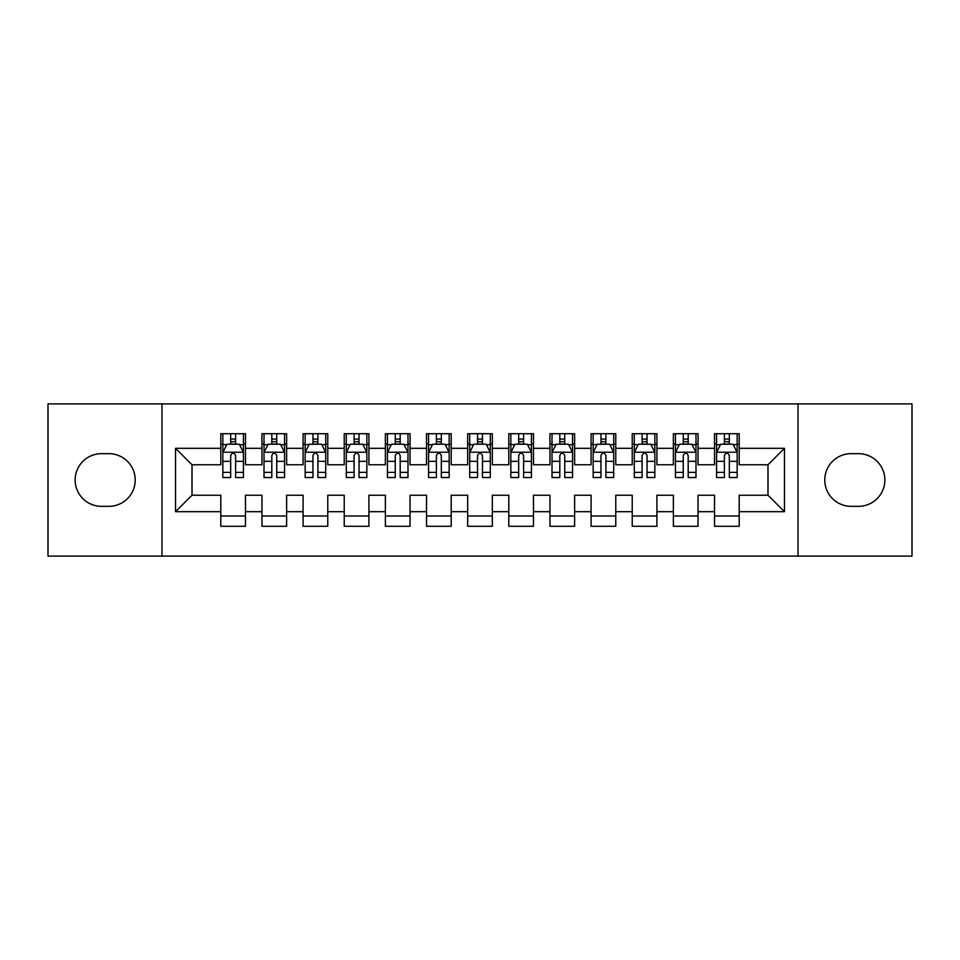 <?xml version="1.0" encoding="UTF-8"?>
<svg xmlns="http://www.w3.org/2000/svg" width="960" height="960" viewBox="0 0 960 960"><rect width="100%" height="100%" fill="white"/><g stroke="black" fill="none" stroke-linecap="round" stroke-linejoin="round"><path stroke-width="1.44" d="M798.036 556.116L912 556.116L912 403.884L798.036 403.884L798.036 556.116L161.964 556.116L161.964 403.884L48 403.884L48 556.116L161.964 556.116M798.036 403.884L161.964 403.884M175.548 511.68L175.548 448.32L220.8 448.32L220.8 464.772L192 464.772L192 495.228L175.548 511.68L220.8 511.68L220.8 526.284L245.484 526.284L245.484 511.68L261.948 511.68L261.948 526.284L286.632 526.284L286.632 511.68L303.084 511.68L303.084 526.284L327.768 526.284L327.768 511.68L344.232 511.68L344.232 526.284L368.916 526.284L368.916 511.68L385.368 511.68L385.368 526.284L410.052 526.284L410.052 511.68L426.516 511.68L426.516 526.284L451.2 526.284L451.2 511.68L467.652 511.68L467.652 526.284L492.348 526.284L492.348 511.68L508.8 511.68L508.8 526.284L533.484 526.284L533.484 511.68L549.948 511.68L549.948 526.284L574.632 526.284L574.632 511.68L591.084 511.68L591.084 526.284L615.768 526.284L615.768 511.68L632.232 511.68L632.232 526.284L656.916 526.284L656.916 511.68L673.368 511.68L673.368 526.284L698.052 526.284L698.052 511.68L714.516 511.68L714.516 526.284L739.2 526.284L739.2 495.228L768 495.228L768 464.772L739.2 464.772L739.2 448.32L784.452 448.32L784.452 511.68L739.2 511.68M739.2 448.32L739.2 433.716L714.516 433.716L714.516 448.32L698.052 448.32L698.052 433.716L673.368 433.716L673.368 448.32L656.916 448.32L656.916 433.716L632.232 433.716L632.232 448.32L615.768 448.32L615.768 433.716L591.084 433.716L591.084 448.32L574.632 448.32L574.632 433.716L549.948 433.716L549.948 448.32L533.484 448.32L533.484 433.716L508.8 433.716L508.8 448.32L492.348 448.32L492.348 433.716L467.652 433.716L467.652 448.32L451.2 448.32L451.2 433.716L426.516 433.716L426.516 448.32L410.052 448.32L410.052 433.716L385.368 433.716L385.368 448.32L368.916 448.32L368.916 433.716L344.232 433.716L344.232 448.32L327.768 448.32L327.768 433.716L303.084 433.716L303.084 448.32L286.632 448.32L286.632 433.716L261.948 433.716L261.948 448.32L245.484 448.32L245.484 433.716L220.8 433.716L220.8 448.32M698.052 511.68L698.052 495.228L714.516 495.228L714.516 511.68M784.452 448.32L768 464.772M656.916 511.68L656.916 495.228L673.368 495.228L673.368 511.68M714.516 448.32L714.516 464.772L698.052 464.772L698.052 448.32M615.768 511.68L615.768 495.228L632.232 495.228L632.232 511.68M673.368 448.32L673.368 464.772L656.916 464.772L656.916 448.32M574.632 511.68L574.632 495.228L591.084 495.228L591.084 511.68M632.232 448.32L632.232 464.772L615.768 464.772L615.768 448.32M533.484 511.68L533.484 495.228L549.948 495.228L549.948 511.68M591.084 448.32L591.084 464.772L574.632 464.772L574.632 448.32M492.348 511.68L492.348 495.228L508.8 495.228L508.8 511.68M549.948 448.32L549.948 464.772L533.484 464.772L533.484 448.32M451.2 511.68L451.2 495.228L467.652 495.228L467.652 511.68M508.8 448.32L508.8 464.772L492.348 464.772L492.348 448.32M410.052 511.68L410.052 495.228L426.516 495.228L426.516 511.68M467.652 448.32L467.652 464.772L451.2 464.772L451.2 448.32M368.916 511.68L368.916 495.228L385.368 495.228L385.368 511.68M426.516 448.32L426.516 464.772L410.052 464.772L410.052 448.32M327.768 511.68L327.768 495.228L344.232 495.228L344.232 511.68M385.368 448.32L385.368 464.772L368.916 464.772L368.916 448.32M286.632 511.68L286.632 495.228L303.084 495.228L303.084 511.68M344.232 448.32L344.232 464.772L327.768 464.772L327.768 448.32M245.484 511.68L245.484 495.228L261.948 495.228L261.948 511.68M303.084 448.32L303.084 464.772L286.632 464.772L286.632 448.32M192 495.228L220.8 495.228L220.8 511.68M261.948 448.32L261.948 464.772L245.484 464.772L245.484 448.32M714.516 444L716.568 444M737.148 444L739.2 444M673.368 444L675.432 444M696 444L698.052 444M632.232 444L634.284 444M654.852 444L656.916 444M591.084 444L593.148 444M613.716 444L615.768 444M549.948 444L552 444M572.568 444L574.632 444M508.8 444L510.852 444M531.432 444L533.484 444M467.652 444L469.716 444M490.284 444L492.348 444M426.516 444L428.568 444M449.148 444L451.2 444M385.368 444L387.432 444M408 444L410.052 444M344.232 444L346.284 444M366.852 444L368.916 444M303.084 444L305.148 444M325.716 444L327.768 444M261.948 444L264 444M284.568 444L286.632 444M220.8 444L222.852 444M243.432 444L245.484 444M220.8 516L245.484 516M261.948 516L286.632 516M303.084 516L327.768 516M344.232 516L368.916 516M385.368 516L410.052 516M426.516 516L451.2 516M467.652 516L492.348 516M508.8 516L533.484 516M549.948 516L574.632 516M591.084 516L615.768 516M632.232 516L656.916 516M673.368 516L698.052 516M714.516 516L739.2 516M175.548 448.32L192 464.772M768 495.228L784.452 511.68M101.484 453.672A26.328 26.328 0 0 0 75.156 480A26.328 26.328 0 0 0 101.484 506.328L108.888 506.328A26.328 26.328 0 0 0 135.228 480A26.328 26.328 0 0 0 108.888 453.672L101.484 453.672M858.516 506.328A26.328 26.328 0 0 0 884.844 480A26.328 26.328 0 0 0 858.516 453.672L851.112 453.672A26.328 26.328 0 0 0 824.772 480A26.328 26.328 0 0 0 851.112 506.328L858.516 506.328M235.608 439.068L230.676 439.068M243.432 472.368L235.608 472.368L235.608 477.528L243.432 477.528L243.432 452.436L239.316 444.204L226.968 444.204L222.852 452.436L222.852 477.528L230.676 477.528L230.676 472.368L222.852 472.368M222.852 452.436L222.852 433.716M243.432 452.436L243.432 433.716M230.676 444.204L230.676 433.716M235.608 433.716L235.608 444.204M235.608 472.368L235.608 455.52C233.964 452.352 232.32 452.352 230.676 455.52L230.676 472.368M235.608 444L230.676 444M276.756 439.068L271.812 439.068M284.568 472.368L276.756 472.368L276.756 477.528L284.568 477.528L284.568 452.436L280.452 444.204L268.116 444.204L264 452.436L264 477.528L271.812 477.528L271.812 472.368L264 472.368M264 452.436L264 433.716M284.568 452.436L284.568 433.716M271.812 444.204L271.812 433.716M276.756 433.716L276.756 444.204M276.756 472.368L276.756 455.52C275.112 452.352 273.468 452.352 271.812 455.52L271.812 472.368M276.756 444L271.812 444M317.892 439.068L312.96 439.068M325.716 472.368L317.892 472.368L317.892 477.528L325.716 477.528L325.716 452.436L321.6 444.204L309.252 444.204L305.148 452.436L305.148 477.528L312.96 477.528L312.96 472.368L305.148 472.368M305.148 452.436L305.148 433.716M325.716 452.436L325.716 433.716M312.96 444.204L312.96 433.716M317.892 433.716L317.892 444.204M317.892 472.368L317.892 455.52C316.248 452.352 314.604 452.352 312.96 455.52L312.96 472.368M317.892 444L312.96 444M359.04 439.068L354.108 439.068M366.852 472.368L359.04 472.368L359.04 477.528L366.852 477.528L366.852 452.436L362.748 444.204L350.4 444.204L346.284 452.436L346.284 477.528L354.108 477.528L354.108 472.368L346.284 472.368M346.284 452.436L346.284 433.716M366.852 452.436L366.852 433.716M354.108 444.204L354.108 433.716M359.04 433.716L359.04 444.204M359.04 472.368L359.04 455.52C357.396 452.352 355.752 452.352 354.108 455.52L354.108 472.368M359.04 444L354.108 444M400.188 439.068L395.244 439.068M408 472.368L400.188 472.368L400.188 477.528L408 477.528L408 452.436L403.884 444.204L391.548 444.204L387.432 452.436L387.432 477.528L395.244 477.528L395.244 472.368L387.432 472.368M387.432 452.436L387.432 433.716M408 452.436L408 433.716M395.244 444.204L395.244 433.716M400.188 433.716L400.188 444.204M400.188 472.368L400.188 455.52C398.544 452.352 396.888 452.352 395.244 455.52L395.244 472.368M400.188 444L395.244 444M441.324 439.068L436.392 439.068M449.148 472.368L441.324 472.368L441.324 477.528L449.148 477.528L449.148 452.436L445.032 444.204L432.684 444.204L428.568 452.436L428.568 477.528L436.392 477.528L436.392 472.368L428.568 472.368M428.568 452.436L428.568 433.716M449.148 452.436L449.148 433.716M436.392 444.204L436.392 433.716M441.324 433.716L441.324 444.204M441.324 472.368L441.324 455.52C439.68 452.352 438.036 452.352 436.392 455.52L436.392 472.368M441.324 444L436.392 444M482.472 439.068L477.528 439.068M490.284 472.368L482.472 472.368L482.472 477.528L490.284 477.528L490.284 452.436L486.168 444.204L473.832 444.204L469.716 452.436L469.716 477.528L477.528 477.528L477.528 472.368L469.716 472.368M469.716 452.436L469.716 433.716M490.284 452.436L490.284 433.716M477.528 444.204L477.528 433.716M482.472 433.716L482.472 444.204M482.472 472.368L482.472 455.52C480.828 452.352 479.184 452.352 477.528 455.52L477.528 472.368M482.472 444L477.528 444M523.608 439.068L518.676 439.068M531.432 472.368L523.608 472.368L523.608 477.528L531.432 477.528L531.432 452.436L527.316 444.204L514.968 444.204L510.852 452.436L510.852 477.528L518.676 477.528L518.676 472.368L510.852 472.368M510.852 452.436L510.852 433.716M531.432 452.436L531.432 433.716M518.676 444.204L518.676 433.716M523.608 433.716L523.608 444.204M523.608 472.368L523.608 455.52C521.964 452.352 520.32 452.352 518.676 455.52L518.676 472.368M523.608 444L518.676 444M564.756 439.068L559.812 439.068M572.568 472.368L564.756 472.368L564.756 477.528L572.568 477.528L572.568 452.436L568.452 444.204L556.116 444.204L552 452.436L552 477.528L559.812 477.528L559.812 472.368L552 472.368M552 452.436L552 433.716M572.568 452.436L572.568 433.716M559.812 444.204L559.812 433.716M564.756 433.716L564.756 444.204M564.756 472.368L564.756 455.52C563.112 452.352 561.468 452.352 559.812 455.52L559.812 472.368M564.756 444L559.812 444M605.892 439.068L600.96 439.068M613.716 472.368L605.892 472.368L605.892 477.528L613.716 477.528L613.716 452.436L609.6 444.204L597.252 444.204L593.148 452.436L593.148 477.528L600.96 477.528L600.96 472.368L593.148 472.368M593.148 452.436L593.148 433.716M613.716 452.436L613.716 433.716M600.96 444.204L600.96 433.716M605.892 433.716L605.892 444.204M605.892 472.368L605.892 455.52C604.248 452.352 602.604 452.352 600.96 455.52L600.96 472.368M605.892 444L600.96 444M647.04 439.068L642.108 439.068M654.852 472.368L647.04 472.368L647.04 477.528L654.852 477.528L654.852 452.436L650.748 444.204L638.4 444.204L634.284 452.436L634.284 477.528L642.108 477.528L642.108 472.368L634.284 472.368M634.284 452.436L634.284 433.716M654.852 452.436L654.852 433.716M642.108 444.204L642.108 433.716M647.04 433.716L647.04 444.204M647.04 472.368L647.04 455.52C645.396 452.352 643.752 452.352 642.108 455.52L642.108 472.368M647.04 444L642.108 444M688.188 439.068L683.244 439.068M696 472.368L688.188 472.368L688.188 477.528L696 477.528L696 452.436L691.884 444.204L679.548 444.204L675.432 452.436L675.432 477.528L683.244 477.528L683.244 472.368L675.432 472.368M675.432 452.436L675.432 433.716M696 452.436L696 433.716M683.244 444.204L683.244 433.716M688.188 433.716L688.188 444.204M688.188 472.368L688.188 455.52C686.544 452.352 684.888 452.352 683.244 455.52L683.244 472.368M688.188 444L683.244 444M729.324 439.068L724.392 439.068M737.148 472.368L729.324 472.368L729.324 477.528L737.148 477.528L737.148 452.436L733.032 444.204L720.684 444.204L716.568 452.436L716.568 477.528L724.392 477.528L724.392 472.368L716.568 472.368M716.568 452.436L716.568 433.716M737.148 452.436L737.148 433.716M724.392 444.204L724.392 433.716M729.324 433.716L729.324 444.204M729.324 472.368L729.324 455.52C727.68 452.352 726.036 452.352 724.392 455.52L724.392 472.368M729.324 444L724.392 444M243.324 452.232L222.96 452.232M222.852 444.696L226.728 444.696M239.556 444.696L243.432 444.696M230.676 461.34L222.852 461.34M243.432 461.34L235.608 461.34M235.608 441.684L230.676 441.684M284.472 452.232L264.108 452.232M264 444.696L267.864 444.696M280.704 444.696L284.568 444.696M271.812 461.34L264 461.34M284.568 461.34L276.756 461.34M276.756 441.684L271.812 441.684M325.608 452.232L305.244 452.232M305.148 444.696L309.012 444.696M321.852 444.696L325.716 444.696M312.96 461.34L305.148 461.34M325.716 461.34L317.892 461.34M317.892 441.684L312.96 441.684M366.756 452.232L346.392 452.232M346.284 444.696L350.148 444.696M362.988 444.696L366.852 444.696M354.108 461.34L346.284 461.34M366.852 461.34L359.04 461.34M359.04 441.684L354.108 441.684M407.892 452.232L387.528 452.232M387.432 444.696L391.296 444.696M404.136 444.696L408 444.696M395.244 461.34L387.432 461.34M408 461.34L400.188 461.34M400.188 441.684L395.244 441.684M449.04 452.232L428.676 452.232M428.568 444.696L432.444 444.696M445.272 444.696L449.148 444.696M436.392 461.34L428.568 461.34M449.148 461.34L441.324 461.34M441.324 441.684L436.392 441.684M490.188 452.232L469.812 452.232M469.716 444.696L473.58 444.696M486.42 444.696L490.284 444.696M477.528 461.34L469.716 461.34M490.284 461.34L482.472 461.34M482.472 441.684L477.528 441.684M531.324 452.232L510.96 452.232M510.852 444.696L514.728 444.696M527.556 444.696L531.432 444.696M518.676 461.34L510.852 461.34M531.432 461.34L523.608 461.34M523.608 441.684L518.676 441.684M572.472 452.232L552.108 452.232M552 444.696L555.864 444.696M568.704 444.696L572.568 444.696M559.812 461.34L552 461.34M572.568 461.34L564.756 461.34M564.756 441.684L559.812 441.684M613.608 452.232L593.244 452.232M593.148 444.696L597.012 444.696M609.852 444.696L613.716 444.696M600.96 461.34L593.148 461.34M613.716 461.34L605.892 461.34M605.892 441.684L600.96 441.684M654.756 452.232L634.392 452.232M634.284 444.696L638.148 444.696M650.988 444.696L654.852 444.696M642.108 461.34L634.284 461.34M654.852 461.34L647.04 461.34M647.04 441.684L642.108 441.684M695.892 452.232L675.528 452.232M675.432 444.696L679.296 444.696M692.136 444.696L696 444.696M683.244 461.34L675.432 461.34M696 461.34L688.188 461.34M688.188 441.684L683.244 441.684M737.04 452.232L716.676 452.232M716.568 444.696L720.444 444.696M733.272 444.696L737.148 444.696M724.392 461.34L716.568 461.34M737.148 461.34L729.324 461.34M729.324 441.684L724.392 441.684"/></g></svg>
